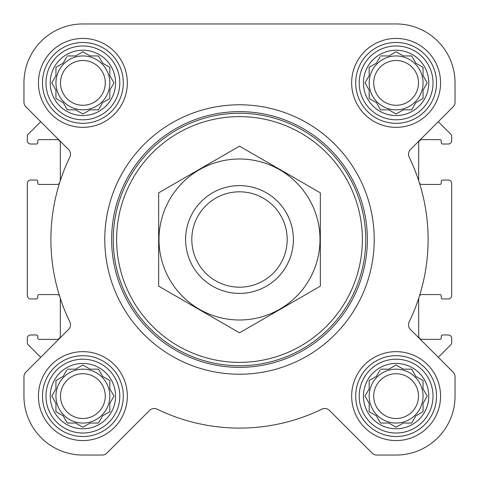 <?xml version="1.0" encoding="UTF-8"?>
<svg xmlns="http://www.w3.org/2000/svg" width="479" height="479" viewBox="0 0 479 479"><rect width="100%" height="100%" fill="white"/><g stroke="black" fill="none" stroke-linecap="round" stroke-linejoin="round"><path stroke-width="0.72" d="M380.554 369.165L388.888 369.165L396.109 364.998L403.33 369.165L411.665 369.165L415.832 376.386L423.053 380.554L423.053 388.888L427.22 396.109L423.053 403.33L423.053 411.665L415.832 415.832L411.665 423.053L403.33 423.053L396.109 427.22L388.888 423.053L380.554 423.053L376.386 415.832L369.165 411.665L369.165 403.33L364.998 396.109L369.165 388.888L369.165 380.554L376.386 376.386L380.003 370.123M363.441 396.109A32.668 32.668 0 0 1 412.443 367.818A32.668 32.668 0 0 1 412.443 424.406A32.668 32.668 0 0 1 363.441 396.109M67.335 369.165L75.67 369.165L82.891 364.998L90.112 369.165L98.446 369.165L102.614 376.386L109.835 380.554L109.835 388.888L114.002 396.109L109.835 403.33L109.835 411.665L102.614 415.832L98.446 423.053L90.112 423.053L82.891 427.22L75.67 423.053L67.335 423.053L63.168 415.832L55.947 411.665L55.947 403.33L51.78 396.109L55.947 388.888L55.947 380.554L63.168 376.386L66.779 370.123M50.223 396.109A32.668 32.668 0 0 1 99.225 367.818A32.668 32.668 0 0 1 99.225 424.406A32.668 32.668 0 0 1 50.223 396.109M67.335 55.947L75.67 55.947L82.891 51.78L90.112 55.947L98.446 55.947L102.614 63.168L109.835 67.335L109.835 75.67L114.002 82.891L109.835 90.112L109.835 98.446L102.614 102.614L98.446 109.835L90.112 109.835L82.891 114.002L75.67 109.835L67.335 109.835L63.168 102.614L55.947 98.446L55.947 90.112L51.78 82.891L55.947 75.67L55.947 67.335L63.168 63.168L66.779 56.905M50.223 82.891A32.668 32.668 0 0 1 99.225 54.594A32.668 32.668 0 0 1 99.225 111.182A32.668 32.668 0 0 1 50.223 82.891M380.554 55.947L388.888 55.947L396.109 51.78L403.33 55.947L411.665 55.947L415.832 63.168L423.053 67.335L423.053 75.67L427.22 82.891L423.053 90.112L423.053 98.446L415.832 102.614L411.665 109.835L403.33 109.835L396.109 114.002L388.888 109.835L380.554 109.835L376.386 102.614L369.165 98.446L369.165 90.112L364.998 82.891L369.165 75.67L369.165 67.335L376.386 63.168L380.003 56.905M363.441 82.891A32.668 32.668 0 0 1 412.443 54.594A32.668 32.668 0 0 1 412.443 111.182A32.668 32.668 0 0 1 363.441 82.891M59.456 183.325A3.365 3.365 0 0 1 56.953 184.433L39.104 184.433A1.347 1.347 0 0 1 37.757 183.086L37.757 181.403A1.347 1.347 0 0 0 36.41 180.056L30.686 180.056A3.371 3.371 0 0 0 27.315 183.421M27.321 183.421L27.321 295.579A3.365 3.365 0 0 0 30.686 298.944L36.41 298.944A1.347 1.347 0 0 0 37.757 297.597L37.757 295.914A1.347 1.347 0 0 1 39.104 294.567L56.953 294.567A3.371 3.371 0 0 1 59.456 295.675M60.324 180.607L60.324 143.005A3.365 3.365 0 0 0 56.953 139.64L39.104 139.64A1.347 1.347 0 0 0 37.757 140.988L37.757 142.67A1.347 1.347 0 0 1 36.41 144.017L30.686 144.017A3.365 3.365 0 0 1 27.321 140.652L27.321 136.21A2.694 2.694 0 0 1 28.105 134.306L40.721 121.69L25.926 106.895L68.509 149.478A6.736 6.736 0 0 1 69.808 157.184A188.606 188.606 0 0 0 69.808 321.816A6.736 6.736 0 0 1 68.509 329.522L25.926 372.105A6.736 6.736 0 0 0 23.95 376.871L23.95 396.109A58.941 58.941 0 0 0 82.891 455.05L102.129 455.05A6.736 6.736 0 0 0 106.895 453.074L149.478 410.491A6.736 6.736 0 0 1 157.184 409.192A188.606 188.606 0 0 0 321.816 409.192A6.736 6.736 0 0 1 329.522 410.491L372.105 453.074A6.736 6.736 0 0 0 376.871 455.05L396.109 455.05A58.941 58.941 0 0 0 455.05 396.109L455.05 376.871A6.736 6.736 0 0 0 453.074 372.105L410.491 329.522A6.736 6.736 0 0 1 409.192 321.816A188.606 188.606 0 0 0 409.192 157.184A6.736 6.736 0 0 1 410.491 149.478L453.074 106.895A6.736 6.736 0 0 0 455.05 102.129L455.05 82.891A58.941 58.941 0 0 0 396.109 23.95L82.891 23.95A58.941 58.941 0 0 0 23.95 82.891L23.95 102.129A6.736 6.736 0 0 0 25.926 106.895M27.321 338.348L27.321 342.79A2.694 2.694 0 0 0 28.105 344.694L40.721 357.31L25.926 372.105M60.324 298.393L60.324 335.995A3.371 3.371 0 0 1 56.953 339.36L39.104 339.36A1.347 1.347 0 0 1 37.757 338.012L37.757 336.33A1.347 1.347 0 0 0 36.41 334.983L30.686 334.983A3.371 3.371 0 0 0 27.315 338.348M418.676 180.607L418.676 143.005A3.365 3.365 0 0 1 422.041 139.64L439.896 139.64A1.347 1.347 0 0 1 441.243 140.988L441.243 142.67A1.347 1.347 0 0 0 442.59 144.017L448.314 144.017A3.365 3.365 0 0 0 451.679 140.652L451.679 136.21A2.694 2.694 0 0 0 450.895 134.306L438.279 121.69L453.074 106.895M419.544 183.325A3.365 3.365 0 0 0 422.041 184.433L439.896 184.433A1.347 1.347 0 0 0 441.243 183.086L441.243 181.403A1.347 1.347 0 0 1 442.59 180.056L448.314 180.056A3.371 3.371 0 0 1 451.679 183.421L451.679 295.579A3.365 3.365 0 0 1 448.314 298.944L442.59 298.944A1.347 1.347 0 0 1 441.243 297.597L441.243 295.914A1.347 1.347 0 0 0 439.896 294.567L422.041 294.567A3.365 3.365 0 0 0 419.544 295.675M418.676 298.393L418.676 335.995A3.371 3.371 0 0 0 422.041 339.36L439.896 339.36A1.347 1.347 0 0 0 441.243 338.012L441.243 336.33A1.347 1.347 0 0 1 442.59 334.983L448.314 334.983A3.371 3.371 0 0 1 451.679 338.348L451.679 342.79A2.694 2.694 0 0 1 450.895 344.694L438.279 357.31L453.074 372.105M38.434 82.891A44.457 44.457 0 0 1 105.117 44.391A44.457 44.457 0 0 1 105.117 121.391A44.457 44.457 0 0 1 38.434 82.891M38.434 396.109A44.457 44.457 0 0 1 105.117 357.609A44.457 44.457 0 0 1 105.117 434.609A44.457 44.457 0 0 1 38.434 396.109M351.652 396.109A44.457 44.457 0 0 1 418.341 357.609A44.457 44.457 0 0 1 418.341 434.609A44.457 44.457 0 0 1 351.652 396.109M351.652 82.891A44.457 44.457 0 0 1 418.341 44.391A44.457 44.457 0 0 1 418.341 121.391A44.457 44.457 0 0 1 351.652 82.891M23.95 376.871L23.95 396.109M82.891 455.05L102.129 455.05M329.522 410.491L372.105 453.074M376.871 455.05L396.109 455.05M455.05 396.109L455.05 376.871M23.95 82.891L23.95 102.129M455.05 102.129L455.05 82.891M396.109 23.95L320.858 23.95M232.237 23.95L82.891 23.95M116.625 239.5A122.875 122.875 0 0 1 300.938 133.09A122.875 122.875 0 0 1 300.938 345.91A122.875 122.875 0 0 1 116.625 239.5M113.26 239.5A126.24 126.24 0 0 1 302.62 130.168A126.24 126.24 0 0 1 302.62 348.832A126.24 126.24 0 0 1 113.26 239.5M111.637 239.5A127.863 127.863 0 0 1 303.435 128.767A127.863 127.863 0 0 1 303.435 350.233A127.863 127.863 0 0 1 111.637 239.5M104.781 239.5A134.719 134.719 0 0 1 306.859 122.828A134.719 134.719 0 0 1 306.859 356.172A134.719 134.719 0 0 1 104.781 239.5M359.196 82.891A36.913 36.913 0 0 1 414.569 50.918A36.913 36.913 0 0 1 414.569 114.858A36.913 36.913 0 0 1 359.196 82.891M355.693 82.891A40.416 40.416 0 0 1 416.317 47.888A40.416 40.416 0 0 1 416.317 117.888A40.416 40.416 0 0 1 355.693 82.891M45.972 82.891A36.913 36.913 0 0 1 101.344 50.918A36.913 36.913 0 0 1 101.344 114.858A36.913 36.913 0 0 1 45.972 82.891M42.475 82.891A40.416 40.416 0 0 1 103.099 47.888A40.416 40.416 0 0 1 103.099 117.888A40.416 40.416 0 0 1 42.475 82.891M45.972 396.109A36.913 36.913 0 0 1 101.344 364.142A36.913 36.913 0 0 1 101.344 428.082A36.913 36.913 0 0 1 45.972 396.109M42.475 396.109A40.416 40.416 0 0 1 103.099 361.112A40.416 40.416 0 0 1 103.099 431.112A40.416 40.416 0 0 1 42.475 396.109M359.196 396.109A36.913 36.913 0 0 1 414.569 364.142A36.913 36.913 0 0 1 414.569 428.082A36.913 36.913 0 0 1 359.196 396.109M355.693 396.109A40.416 40.416 0 0 1 416.317 361.112A40.416 40.416 0 0 1 416.317 431.112A40.416 40.416 0 0 1 355.693 396.109M369.165 67.335L369.165 75.67L368.614 76.628M368.614 89.154L369.165 90.112M369.165 98.446L370.123 98.997M380.003 108.877L380.554 109.835L388.888 109.835L389.846 110.386M402.372 110.386L403.33 109.835M411.665 109.835L412.221 108.877M422.095 98.997L423.053 98.446L423.053 90.112M426.669 83.849L427.22 82.891M423.604 76.628L423.053 75.67M423.053 67.335L422.095 66.779M412.221 56.905L411.665 55.947L403.33 55.947L402.372 55.396M389.846 55.396L388.888 55.947M376.386 63.168L375.428 63.719M423.053 82.891A26.944 26.944 0 0 0 396.109 55.947A26.944 26.944 0 0 0 369.165 82.891A26.944 26.944 0 0 0 396.109 109.835A26.944 26.944 0 0 0 423.053 82.891M373.722 82.891A22.387 22.387 0 0 1 407.306 63.503A22.387 22.387 0 0 1 407.306 102.278A22.387 22.387 0 0 1 373.722 82.891M55.947 67.335L55.947 75.67L55.396 76.628M55.396 89.154L55.947 90.112M55.947 98.446L56.905 98.997M66.779 108.877L67.335 109.835L75.67 109.835L76.628 110.386M89.154 110.386L90.112 109.835M98.446 109.835L98.997 108.877M108.877 98.997L109.835 98.446L109.835 90.112M113.451 83.849L114.002 82.891M110.386 76.628L109.835 75.67M109.835 67.335L108.877 66.779M98.997 56.905L98.446 55.947L90.112 55.947L89.154 55.396M76.628 55.396L75.67 55.947M63.168 63.168L62.21 63.719M109.835 82.891A26.944 26.944 0 0 0 82.891 55.947A26.944 26.944 0 0 0 55.947 82.891A26.944 26.944 0 0 0 82.891 109.835A26.944 26.944 0 0 0 109.835 82.891M55.947 380.554L55.947 388.888L55.396 389.846M55.396 402.372L55.947 403.33M55.947 411.665L56.905 412.221M66.779 422.095L67.335 423.053L75.67 423.053L76.628 423.604M89.154 423.604L90.112 423.053M98.446 423.053L98.997 422.095M108.877 412.221L109.835 411.665L109.835 403.33L110.386 402.372M114.002 396.109L113.451 395.151M109.835 380.554L108.877 380.003M98.997 370.123L98.446 369.165L90.112 369.165L89.154 368.614M76.628 368.614L75.67 369.165M63.168 376.386L62.21 376.937M109.835 396.109A26.944 26.944 0 0 0 82.891 369.165A26.944 26.944 0 0 0 55.947 396.109A26.944 26.944 0 0 0 82.891 423.053A26.944 26.944 0 0 0 109.835 396.109M369.165 380.554L369.165 388.888L368.614 389.846M368.614 402.372L369.165 403.33M369.165 411.665L370.123 412.221M380.003 422.095L380.554 423.053L388.888 423.053L389.846 423.604M402.372 423.604L403.33 423.053M411.665 423.053L412.221 422.095M422.095 412.221L423.053 411.665L423.053 403.33L423.604 402.372M427.22 396.109L426.669 395.151M423.053 380.554L422.095 380.003M412.221 370.123L411.665 369.165L403.33 369.165L402.372 368.614M389.846 368.614L388.888 369.165M376.386 376.386L375.428 376.937M423.053 396.109A26.944 26.944 0 0 0 396.109 369.165A26.944 26.944 0 0 0 369.165 396.109A26.944 26.944 0 0 0 396.109 423.053A26.944 26.944 0 0 0 423.053 396.109M60.504 82.891A22.387 22.387 0 0 1 94.082 63.503A22.387 22.387 0 0 1 94.082 102.278A22.387 22.387 0 0 1 60.504 82.891M60.504 396.109A22.387 22.387 0 0 1 94.082 376.722A22.387 22.387 0 0 1 94.082 415.497A22.387 22.387 0 0 1 60.504 396.109M373.722 396.109A22.387 22.387 0 0 1 407.306 376.722A22.387 22.387 0 0 1 407.306 415.497A22.387 22.387 0 0 1 373.722 396.109M191.81 239.5A47.69 47.69 0 0 1 263.342 198.198A47.69 47.69 0 0 1 263.342 280.802A47.69 47.69 0 0 1 191.81 239.5M185.613 239.5A53.888 53.888 0 0 1 266.444 192.833A53.888 53.888 0 0 1 266.444 286.167A53.888 53.888 0 0 1 185.613 239.5M239.5 159.004A80.496 80.496 0 0 1 309.212 279.748A80.496 80.496 0 0 1 169.788 279.748A80.496 80.496 0 0 1 239.5 159.004M320.331 286.167L320.331 192.833L239.5 146.167L158.669 192.833L158.669 286.167L239.5 332.833L320.331 286.167"/></g></svg>
